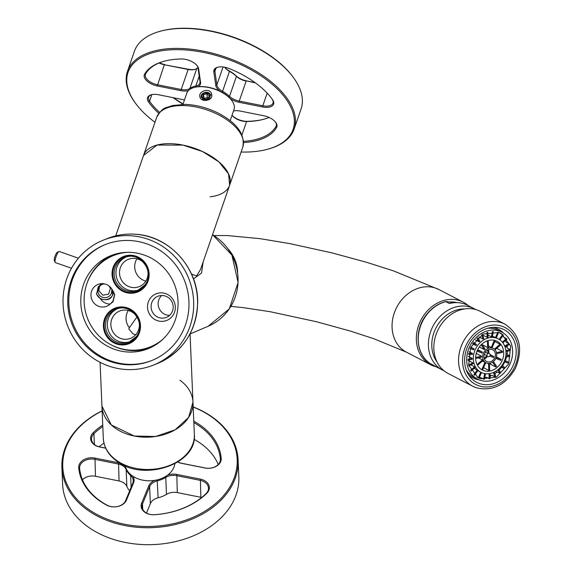 <?xml version="1.0" encoding="UTF-8"?>
<svg xmlns="http://www.w3.org/2000/svg" width="573" height="573" viewBox="0 0 573 573"><rect width="100%" height="100%" fill="white"/><g stroke="black" fill="none" stroke-linecap="round" stroke-linejoin="round"><path stroke-width="0.86" d="M115.739 235.861L143.501 155.505L157.117 145.048L182.959 145.112L202.577 151.551L218.907 161.865L228.584 173.927L229.623 185.258L200.514 269.525L196.539 275.942L191.504 274.073M203.121 261.976L201.567 273.02L193.488 278.944M122.586 263.637A14.697 14.196 -111.7 0 0 122.386 281.515A14.697 14.196 -111.7 0 0 139.21 286.636A14.697 14.196 -111.7 0 0 144.962 282.331A14.697 14.196 68.3 0 0 145.162 264.454A14.697 14.196 68.3 0 0 128.338 259.325A14.697 14.196 68.3 0 0 122.586 263.637M125.637 257.27A17.634 17.032 -111.7 0 0 119.642 262.047A17.634 17.032 -111.7 0 0 119.105 283.083A17.634 17.032 -111.7 0 0 138.666 289.988M145.814 281.121A14.697 14.196 68.3 0 1 136.926 258.795M146.387 266.459L143.049 262.097M145.141 286.4A19.11 18.458 -111.7 0 0 142.097 259.619A19.11 18.458 -111.7 0 0 116.047 262.097A19.11 18.458 68.3 0 0 119.091 288.878A19.11 18.458 68.3 0 0 145.141 286.4M113.676 291.822L111.878 296.463C109.858 299.844 106.012 300.603 100.354 298.726L96.586 294.178L98.241 286.837L101.607 283.628M93.413 287.847A11.761 11.36 68.3 0 1 98.012 284.401A11.761 11.36 68.3 0 1 112.559 290.31L114.729 294.458L113.06 301.727L110.274 303.948A11.761 11.36 68.3 0 1 106.714 306.247A11.761 11.36 68.3 0 1 93.249 302.143A11.761 11.36 68.3 0 1 93.413 287.847M114.657 294.171L112.953 301.233L110.274 303.948M113.669 291.807A8.817 8.724 -12.7 0 1 111.842 296.298A8.817 8.724 167.3 0 1 96.472 293.548M104.587 283.9A6.983 6.905 167.3 0 0 99.373 286.572A6.983 6.905 -12.7 0 0 103.326 297.545A6.983 6.905 -12.7 0 0 110.36 295.031A6.983 6.905 167.3 0 0 111.384 293.24L112.616 293.054L111.842 290.511A6.983 6.905 167.3 0 0 111.441 288.448M111.842 290.511L111.384 293.24M98.62 289.838L98.033 289.429M100.354 298.726A11.761 11.36 -111.7 0 0 110.145 304.07M153.457 299.586A11.388 11.002 -111.7 0 0 153.306 313.438A11.388 11.002 -111.7 0 0 166.342 317.413A11.388 11.002 -111.7 0 0 170.804 314.076A11.388 11.002 68.3 0 0 170.955 300.216A11.388 11.002 68.3 0 0 157.919 296.248A11.388 11.002 68.3 0 0 153.457 299.586M150.513 297.996A14.332 13.838 -111.7 0 0 152.798 318.087A14.332 13.838 -111.7 0 0 172.33 316.224A14.332 13.838 -111.7 0 0 170.052 296.141A14.332 13.838 -111.7 0 0 150.513 297.996M169.615 315.351A11.388 11.002 68.3 0 1 159.337 308.904A11.388 11.002 68.3 0 1 160.526 296.771A11.388 11.002 -111.7 0 1 161.708 295.489M162.324 339.739A49.235 47.559 68.3 0 1 150.105 346.959A49.235 47.559 68.3 0 1 102.245 338.915A49.235 47.559 68.3 0 1 113.676 255.472A49.235 47.559 68.3 0 1 127.514 252.321M107.395 313.789A19.11 18.458 68.3 0 1 133.452 311.304A19.11 18.458 68.3 0 1 136.489 338.091A19.11 18.458 68.3 0 1 110.439 340.57A19.11 18.458 68.3 0 1 107.395 313.789M130.014 341.673A17.634 17.032 68.3 0 1 110.46 334.768A17.634 17.032 68.3 0 1 110.99 313.739A17.634 17.032 68.3 0 1 116.985 308.962M113.934 315.322A14.697 14.196 -111.7 0 0 113.733 333.2A14.697 14.196 -111.7 0 0 130.558 338.328A14.697 14.196 -111.7 0 0 136.31 334.016A14.697 14.196 -111.7 0 0 136.51 316.138A14.697 14.196 -111.7 0 0 119.685 311.017A14.697 14.196 -111.7 0 0 113.934 315.322M135.737 334.704L133.115 333.952L128.803 328.974L129.362 327.72A14.697 14.196 68.3 0 1 128.28 310.487M137.026 316.905L129.362 327.72M192.485 328.63L190.515 332.906M179.922 380.214A45.561 33.091 177.6 0 1 192.972 402.146L188.603 417.438L175.166 429.793L155.62 436.49L134.275 436.039L111.312 424.951L101.937 406.028L103.312 438.331A45.561 33.091 177.6 0 0 116.369 460.255A45.561 33.091 177.6 0 0 166.736 466.465A45.561 33.091 177.6 0 0 194.354 434.441C197.377 464.452 143.135 482.151 116.749 461.1C108.383 454.969 103.906 447.377 103.312 438.331M113.676 255.472L114.736 255.049A49.235 47.559 68.3 0 1 123.274 252.578M159.065 342.468A49.235 47.559 68.3 0 1 151.165 346.536L150.105 346.959M229.63 185.258L242.787 147.168A45.561 23.486 19.1 0 0 217.461 114.285A45.561 23.486 19.1 0 0 156.658 117.415L143.501 155.505A45.561 23.486 19.1 0 1 204.296 152.375A45.561 23.486 19.1 0 1 229.63 185.258A45.561 23.486 19.1 0 1 210.09 196.79M190.064 334.059L192.972 402.146A45.561 33.091 177.6 0 1 165.361 434.162A45.561 33.091 177.6 0 1 114.987 427.952A45.561 33.091 177.6 0 1 101.937 406.028L100.067 362.308M132.37 235.861A67.313 65.021 68.3 0 1 192.807 293.211A67.313 65.021 68.3 0 1 153.263 365.159A67.313 65.021 68.3 0 1 124.348 369.384A67.313 65.021 68.3 0 1 63.904 312.041A67.313 65.021 68.3 0 1 103.455 240.087A67.313 65.021 68.3 0 1 132.37 235.861M149.711 348.026A50.116 48.411 68.3 0 1 129.971 350.497A50.116 48.411 68.3 0 1 111.377 344.967M132.406 252.492A50.116 48.411 68.3 0 1 177.408 295.188A50.116 48.411 68.3 0 1 147.963 348.764A50.116 48.411 68.3 0 1 126.432 351.908A50.116 48.411 68.3 0 1 81.43 309.212A50.116 48.411 68.3 0 1 110.876 255.637A50.116 48.411 68.3 0 1 132.406 252.492M86.917 283.542A50.116 48.411 68.3 0 1 112.659 254.971M151.995 360.438A62.464 60.337 68.3 0 1 125.702 364.149A62.464 60.337 68.3 0 1 69.655 311.232A62.464 60.337 68.3 0 1 105.783 244.385M132.077 240.674A62.464 60.337 68.3 0 1 188.166 293.885A62.464 60.337 68.3 0 1 151.465 360.653A62.464 60.337 68.3 0 1 124.642 364.571A62.464 60.337 68.3 0 1 68.552 311.361A62.464 60.337 68.3 0 1 105.253 244.592A62.464 60.337 68.3 0 1 132.077 240.674M501.497 328.551A29.689 24.639 -62.6 0 1 504.082 329.668A29.689 24.639 -62.6 0 1 513.007 365.846A29.689 24.639 -62.6 0 1 479.3 383.487A29.689 24.639 -62.6 0 1 476.715 382.363A29.689 24.639 -62.6 0 1 467.79 346.185A29.689 24.639 -62.6 0 1 501.497 328.551M448.079 373.453A34.982 29.03 -62.6 0 1 437.557 330.829A34.982 29.03 -62.6 0 1 477.28 310.043A34.982 29.03 -62.6 0 1 480.324 311.368L505.064 324.218A34.982 29.03 -62.6 0 0 502.02 322.9A34.982 29.03 -62.6 0 0 462.304 343.678A34.982 29.03 -62.6 0 0 472.825 386.302L448.079 373.453M484.292 354.329L487.036 355.754A1.762 1.461 -62.6 0 1 487.981 353.541L485.367 352.187M488.683 349.587L488.876 353.34A1.762 1.461 -62.6 0 1 490.015 355.067L493.819 356.542L490.03 354.572M493.819 356.542A6.611 5.486 117.4 0 1 493.417 357.488L489.614 356.012A1.762 1.461 -62.6 0 1 487.523 356.492L484.471 359.199M504.999 346.823L509.268 344.566A24.983 20.735 -62.6 0 0 508.989 343.678L504.67 345.963M505.544 340.505A24.983 20.735 -62.6 0 1 506.217 342.239L508.989 343.678M505.809 341.136L505.2 340.82M507.32 347.439L505.558 346.529M507.119 354.042L506.009 353.462M505.329 360.539L504.684 360.202M501.497 367.343L500.766 366.964M496.87 372.199L495.459 371.469M491.326 375.709L489.972 375M498.646 332.397L496.282 337.92A18.809 15.614 117.4 0 0 495.889 337.755A18.809 15.614 -62.6 0 0 495.487 337.612L492.458 336.036M505.988 351.894A18.809 15.614 117.4 0 0 498.345 338.944A18.809 15.614 117.4 0 0 497.049 338.364A18.809 15.614 117.4 0 0 480.733 342.102A18.809 15.614 -62.6 0 0 473.355 359.386A18.809 15.614 -62.6 0 0 481.005 372.335A18.809 15.614 -62.6 0 0 482.294 372.916A18.809 15.614 -62.6 0 0 498.61 369.177A18.809 15.614 -62.6 0 0 505.988 351.894M489.894 373.567L490.151 378.552A24.983 20.735 -62.6 0 1 489.256 378.76L486.477 377.32A24.983 20.735 -62.6 0 1 484.779 377.593M494.356 372.063L495.695 376.339A24.983 20.735 -62.6 0 1 494.843 376.79L492.071 375.351A24.983 20.735 -62.6 0 1 490.03 376.26M498.503 369.27L500.752 372.672A24.983 20.735 -62.6 0 1 500 373.338L497.228 371.898A24.983 20.735 -62.6 0 1 494.864 373.703M501.991 365.373L504.971 367.809A24.983 20.735 -62.6 0 1 504.376 368.64L501.604 367.2A24.983 20.735 -62.6 0 1 499.083 370.151M504.749 361.885A24.983 20.735 -62.6 0 1 502.557 365.832M506.596 356.657A24.983 20.735 -62.6 0 1 505.3 360.625L508.072 362.072A24.983 20.735 -62.6 0 1 507.671 363.017L504.104 361.635M507.406 351.192A24.983 20.735 -62.6 0 1 507.062 354.408L509.841 355.854A24.983 20.735 -62.6 0 1 509.655 356.843L505.673 356.599M507.091 345.72A24.983 20.735 -62.6 0 1 507.377 348.133L510.149 349.58A24.983 20.735 -62.6 0 1 510.199 350.554L505.966 351.521M502.743 335.893A24.983 20.735 -62.6 0 1 503.653 337.11L506.432 338.55A24.983 20.735 -62.6 0 1 506.919 339.288L502.901 342.855M499.155 332.569A24.983 20.735 -62.6 0 1 499.878 333.106L502.65 334.546A24.983 20.735 -62.6 0 1 503.316 335.09L499.885 339.889M499.011 332.519L501.189 333.465L510.679 346.085L508.702 363.912L496.333 377.227L480.332 378.76L478.154 377.815L468.664 365.202L470.648 347.367L483.01 334.052L499.011 332.519M485.496 373.718L484.493 379.168A24.983 20.735 -62.6 0 1 483.619 379.111L480.84 377.671A24.983 20.735 -62.6 0 1 479.386 377.485M502.65 334.546L499.169 339.409M494.75 341.508L500.014 344.244L494.449 349.179M506.432 338.55L502.356 342.167M495.072 349.795L500.501 344.982A16.166 13.415 117.4 0 0 500.014 344.244M496.727 348.334L502.5 351.335L496.505 352.71M510.149 349.58L505.873 350.561M496.655 353.656L502.55 352.309A16.166 13.415 -62.6 0 0 502.528 351.815A16.166 13.415 117.4 0 0 502.5 351.335M509.841 355.854L505.83 355.604M496.354 356.886L501.232 359.421L496.175 357.459M508.072 362.072L504.505 360.689M495.788 358.404L500.831 360.367A16.166 13.415 117.4 0 0 501.232 359.421M501.382 366.197L504.376 368.64M492.615 362.15L495.81 366.992A16.166 13.415 -62.6 0 0 496.189 366.67A16.166 13.415 117.4 0 0 496.562 366.326L493.403 361.549M497.736 369.907L500 373.338M495.81 366.992L489.392 363.662M493.489 372.471L494.843 376.79M488.483 363.447L488.833 370.416A16.166 13.415 117.4 0 0 489.729 370.215L489.385 363.404M488.998 373.711L489.256 378.76M483.576 367.687L488.833 370.416M484.636 373.582L483.619 379.111M494.341 340.29L491.276 347.474L488.504 346.035M497.822 332.147L495.487 337.612M491.276 347.474A8.086 6.711 -62.6 0 1 491.677 347.61A8.086 6.711 117.4 0 1 492.071 347.782L495.179 340.505M493.296 331.502L492.3 336.917A18.809 15.614 117.4 0 0 491.426 336.86L487.945 335.055M487.802 332.182L488.053 337.153A18.809 15.614 117.4 0 0 487.165 337.354L482.724 335.047M482.502 334.324L483.841 338.6A18.809 15.614 117.4 0 0 482.989 339.051L478.756 336.852M477.696 337.762L479.945 341.171A18.809 15.614 117.4 0 0 479.572 341.501A18.809 15.614 -62.6 0 0 479.2 341.837L475.526 339.932M475.647 358.856A16.166 13.415 -62.6 0 1 481.993 344.008A16.166 13.415 -62.6 0 1 496.017 340.792A16.166 13.415 -62.6 0 1 497.12 341.293A16.166 13.415 -62.6 0 1 503.696 352.424A16.166 13.415 -62.6 0 1 497.357 367.272A16.166 13.415 -62.6 0 1 483.333 370.487A16.166 13.415 -62.6 0 1 482.222 369.986A16.166 13.415 -62.6 0 1 475.647 358.856M481.485 372.572L479.107 378.13A24.983 20.735 -62.6 0 1 478.312 377.822L476.894 377.091M479.78 380.121A26.451 21.953 -62.6 0 1 477.481 379.118A26.451 21.953 -62.6 0 1 469.523 346.88A26.451 21.953 -62.6 0 1 499.563 331.165A26.451 21.953 -62.6 0 1 501.862 332.161A26.451 21.953 -62.6 0 1 509.82 364.399A26.451 21.953 -62.6 0 1 479.78 380.121M496.684 354.028A8.086 6.711 117.4 0 0 493.396 348.47A8.086 6.711 117.4 0 0 492.844 348.219A8.086 6.711 117.4 0 0 485.832 349.824A8.086 6.711 -62.6 0 0 482.659 357.251A8.086 6.711 -62.6 0 0 485.947 362.816A8.086 6.711 -62.6 0 0 486.498 363.067A8.086 6.711 117.4 0 0 493.511 361.456A8.086 6.711 117.4 0 0 496.684 354.028M492.816 360.396A6.611 5.486 117.4 0 0 495.409 354.322A6.611 5.486 -62.6 0 0 492.723 349.774A6.611 5.486 -62.6 0 0 492.264 349.566A6.611 5.486 -62.6 0 0 486.527 350.884A6.611 5.486 -62.6 0 0 483.934 356.958A6.611 5.486 -62.6 0 0 486.627 361.513A6.611 5.486 -62.6 0 0 487.079 361.713A6.611 5.486 -62.6 0 0 492.816 360.396M484.951 362.294L481.771 369.721A16.166 13.415 117.4 0 0 482.165 369.886A16.166 13.415 117.4 0 0 482.573 370.029L485.711 362.695M474.53 375.294L477.939 370.53A18.809 15.614 117.4 0 1 477.273 369.986L473.9 374.699M477.273 369.986L474.15 368.36M477.495 365.388L482.881 360.61A8.086 6.711 117.4 0 1 482.394 359.873L477.073 364.593M471.078 371.082L475.074 367.537A18.809 15.614 117.4 0 1 474.587 366.799L470.626 370.308M487.036 355.754L484.149 358.311M470.891 364.879L474.587 366.799M478.469 357.831L482.394 359.873M468.864 365.946L473.126 363.697A18.809 15.614 117.4 0 1 472.847 362.809L468.628 365.044M472.847 362.809L467.983 360.288M475.633 358.483L481.535 357.129A8.086 6.711 117.4 0 1 481.499 356.642A8.086 6.711 -62.6 0 1 481.485 356.155L475.633 357.495M467.983 360.238L472.216 359.264A18.809 15.614 117.4 0 1 472.188 358.777A18.809 15.614 117.4 0 1 472.173 358.29L467.969 359.257M481.485 356.155L476.235 353.426M468.148 356.198L472.173 358.29M468.435 354.293L472.424 354.544A18.809 15.614 117.4 0 1 472.61 353.548L468.635 353.305M472.61 353.548L469.043 351.7M477.001 351.127L482.051 353.083A8.086 6.711 117.4 0 1 482.459 352.137L477.409 350.182M470.161 348.477L473.728 349.859A18.809 15.614 117.4 0 1 474.136 348.914L470.569 347.532M482.459 352.137L477.667 349.652M470.741 347.152L474.136 348.914M473.054 343.091L476.041 345.526L472.625 343.75M476.041 345.526A18.809 15.614 117.4 0 1 476.636 344.688L473.642 342.253M481.155 344.803L484.3 349.566L479.307 346.966M476.958 338.442L479.2 341.837M484.3 349.566A8.086 6.711 117.4 0 1 484.665 349.222A8.086 6.711 117.4 0 1 485.052 348.9L481.886 344.108M481.664 334.811L482.989 339.051M487.802 349.981L487.981 353.541M482.28 344.71L487.673 347.51L487.337 340.806M486.914 332.433L487.165 337.354M487.673 347.51A8.086 6.711 117.4 0 1 488.568 347.302L488.225 340.527M492.415 331.502L491.426 336.86M480.718 372.192L478.312 377.822M487.73 328.265A26.451 21.953 -62.6 0 1 490.309 328.2A26.451 21.953 -62.6 0 1 491.19 328.257A26.451 21.953 -62.6 0 1 495.924 329.274A26.451 21.953 -62.6 0 1 496.01 329.303A26.451 21.953 -62.6 0 1 496.805 329.611A26.451 21.953 -62.6 0 1 498.224 330.27L501.862 332.161M477.481 379.118L473.842 377.227A26.451 21.953 -62.6 0 1 466.157 369.793M493.296 327.355A27.483 22.805 -62.6 0 1 495.803 328.057A27.483 22.805 -62.6 0 1 498.188 329.095A27.483 22.805 -62.6 0 1 503.38 333.042M479.071 379.849A27.483 22.805 -62.6 0 1 475.246 378.918A27.483 22.805 -62.6 0 1 472.854 377.879A27.483 22.805 -62.6 0 1 468.614 374.871M71.496 268.236L55.323 262.577A5.88 1.232 -70.7 0 1 55.123 262.355A5.88 1.232 -70.7 0 1 56.104 256.618A5.88 1.232 -70.7 0 1 58.919 251.518A5.88 1.232 -70.7 0 1 59.04 251.468A5.88 1.232 -70.7 0 1 59.212 251.475L78.422 258.208M55.123 262.355L54.299 260.55A4.412 0.924 -70.7 0 1 55.037 256.246A4.412 0.924 -70.7 0 1 57.15 252.421A4.412 0.924 -70.7 0 1 57.243 252.385M109.257 286.163L110.388 288.57L108.562 294.185L102.832 295.195L98.821 290.719L99.587 286.314M468.17 305.559A35.275 29.273 117.4 0 0 463.235 302.164A35.275 29.273 117.4 0 0 455.406 299.65A35.275 29.273 117.4 0 0 418.985 324.483A35.275 29.273 117.4 0 0 430.724 364.772A35.275 29.273 117.4 0 0 436.332 366.856M452.584 301.971L453.164 302.437M457.032 302.63A32.625 27.074 117.4 0 0 449.977 301.971M437.092 362.079A32.332 26.831 -62.6 0 1 439.863 321.84A32.332 26.831 -62.6 0 1 464.696 308.919M443.975 370.76A34.538 28.664 -62.6 0 1 442.492 370.051A34.538 28.664 -62.6 0 1 437.049 319.834A34.538 28.664 -62.6 0 1 474.329 308.754A34.538 28.664 -62.6 0 1 475.762 309.563M442.492 370.051L435.938 366.648A34.538 28.664 -62.6 0 1 433.99 365.517L430.352 363.626A34.538 28.664 -62.6 0 1 426.856 314.548A34.538 28.664 -62.6 0 1 445.801 301.634L449.44 303.525A34.538 28.664 -62.6 0 1 467.776 305.352L474.329 308.754M454.79 302.673L445.787 301.534C438.295 303.489 431.899 307.808 426.606 314.477C413.914 329.905 415.654 354.845 430.316 363.611M201.223 97.389C199.927 92.439 209.482 89.94 210.506 95.29L206.459 100.096L201.152 97.03M199.898 96.88C197.964 91.143 210.578 86.917 211.638 94.438C213.657 100.776 200.729 102.803 199.898 96.88M182.937 104.35L186.798 93.184A24.983 12.878 19.1 0 1 194.082 87.497A24.983 12.878 19.1 0 1 220.139 91.472A24.983 12.878 19.1 0 1 231.807 100.533A24.983 12.878 19.1 0 1 234.028 109.5L230.167 120.667M194.082 87.497L194.627 87.347A24.395 12.577 19.1 0 1 220.075 91.222A24.395 12.577 19.1 0 1 231.471 100.074L231.807 100.533M158.85 113.332A71.424 36.822 19.1 0 1 148.536 101.951A12.642 6.518 19.1 0 1 151.251 94.76A12.642 6.518 19.1 0 1 158.513 94.753L182.078 99.451A12.642 6.518 19.1 0 1 184.427 100.046M159.638 112.372A70.543 36.371 19.1 0 1 149.546 101.228A11.761 6.059 19.1 0 1 148.651 97.209A11.761 6.059 19.1 0 1 151.68 94.652M183.009 104.143A70.543 36.371 19.1 0 1 173.075 97.654M183.102 103.885A71.424 36.822 19.1 0 1 173.583 97.761M233.519 110.976A12.642 6.518 19.1 0 1 240.331 111.083L263.895 115.782A12.642 6.518 19.1 0 1 275.72 122.386A12.642 6.518 19.1 0 1 276.573 127.507A71.424 36.822 19.1 0 1 243.575 142.598M275.448 122.035A11.761 6.059 19.1 0 1 276.258 125.917A11.761 6.059 19.1 0 1 276.007 126.468A70.543 36.371 19.1 0 1 243.546 141.359M232.001 115.374A11.761 6.059 -160.9 0 0 246.583 121.519L241.949 134.934M269.109 117.465A70.543 36.371 19.1 0 1 263.852 119.234A70.543 36.371 19.1 0 1 246.583 121.519L247.192 121.326A12.642 6.518 19.1 0 1 232.022 115.302M264.26 119.12A71.424 36.822 19.1 0 1 247.192 121.326M220.154 91.265A12.642 6.518 19.1 0 1 215.763 85.499L213.815 71.84A12.642 6.518 19.1 0 1 217.647 67.249A12.642 6.518 19.1 0 1 229.2 68.531A71.424 36.822 19.1 0 1 271.738 98.556A71.424 36.822 19.1 0 1 272.619 99.781A12.642 6.518 19.1 0 1 262.642 106.979L239.077 102.281A12.642 6.518 19.1 0 1 230.088 98.413M221.995 92.239L222.575 91.343A11.761 6.059 19.1 0 1 216.852 84.954L214.904 71.296A11.761 6.059 19.1 0 1 215.04 69.698A11.761 6.059 19.1 0 1 218.077 67.141M271.48 98.212A70.543 36.371 19.1 0 1 272.096 99.079A11.761 6.059 19.1 0 1 272.999 103.097A11.761 6.059 19.1 0 1 262.814 105.776L262.642 106.979M239.077 102.281L239.249 101.077A11.761 6.059 19.1 0 1 229.522 96.343A24.983 12.878 19.1 0 0 222.575 91.343L229.479 71.346A24.983 12.878 19.1 0 1 236.434 76.345A11.761 6.059 -160.9 0 0 246.161 81.08L239.249 101.077L262.814 105.776L267.183 93.134M224.709 67.242A12.642 6.518 19.1 0 0 229.315 70.945L229.479 71.346A11.761 6.059 19.1 0 1 224.945 67.578A11.761 6.059 19.1 0 1 224.673 67.199M255.522 82.942L246.476 80.85A12.642 6.518 19.1 0 1 236.019 75.765L236.434 76.345L229.522 96.343L228.749 97.066M229.315 70.945A24.102 12.427 19.1 0 1 236.019 75.765M254.971 82.548L246.476 80.85M190.215 89.137L189.914 88.435A24.983 12.878 19.1 0 1 195.801 86A11.761 6.059 19.1 0 0 199.841 83.178A11.761 6.059 19.1 0 0 199.977 81.588L200.579 82.469A12.642 6.518 19.1 0 1 197.621 86.767M188.467 90.527A12.642 6.518 19.1 0 1 180.824 90.649L157.26 85.95A12.642 6.518 19.1 0 1 144.582 74.225A71.424 36.822 19.1 0 1 163.885 61.297A71.424 36.822 19.1 0 1 181.362 58.983A12.642 6.518 19.1 0 1 197.356 65.988A12.642 6.518 19.1 0 1 198.63 68.81L200.579 82.469M157.26 85.95L164.344 64.749L187.908 69.448A11.761 6.059 -160.9 0 0 194.662 69.44A11.761 6.059 -160.9 0 0 196.818 68.438L189.914 88.435A11.761 6.059 19.1 0 1 181.004 89.445L157.439 84.747A11.761 6.059 19.1 0 1 145.392 74.383A11.761 6.059 19.1 0 1 145.642 73.838A70.543 36.371 19.1 0 1 164.301 61.182M197.083 65.637A11.761 6.059 19.1 0 1 198.029 67.922L198.63 68.81M199.977 81.588L198.029 67.922M195.064 69.326A12.642 6.518 19.1 0 1 188.223 69.226L164.344 64.749A11.761 6.059 19.1 0 1 159.079 62.987M196.818 68.438A24.983 12.878 19.1 0 1 197.986 67.678M164.659 64.52A12.642 6.518 19.1 0 1 159.444 62.837M154.975 122.278A87.304 45.009 19.1 0 1 135.822 103.692A87.304 45.009 19.1 0 1 127.048 84.195A87.304 45.009 19.1 0 1 203.673 52.451A87.304 45.009 19.1 0 1 294.107 117.537A87.304 45.009 19.1 0 1 267.648 149.231A87.304 45.009 19.1 0 1 241.104 152.031M135.822 103.692L135.314 103.004A88.185 45.46 19.1 0 1 126.454 83.307A88.185 45.46 19.1 0 1 127.478 71.36A88.185 45.46 19.1 0 1 214.789 53.826A88.185 45.46 19.1 0 1 295.195 116.992A88.185 45.46 19.1 0 1 294.171 128.946A88.185 45.46 19.1 0 1 268.472 149.001L267.648 149.231M127.478 71.36L134.383 51.362A88.185 45.46 19.1 0 1 160.089 31.3L160.913 31.078A87.304 45.009 19.1 0 1 292.731 76.617L293.24 77.305A88.185 45.46 19.1 0 1 302.107 96.995A88.185 45.46 19.1 0 1 301.083 108.949L294.171 128.946M160.089 31.3A88.185 45.46 19.1 0 1 293.24 77.305M206.839 93.771L203.551 94.588L202.606 97.338L204.941 99.272L208.228 98.463L209.181 95.712L206.839 93.771L207.362 97.446L203.995 98.492M208.307 98.227L207.362 97.446M203.551 94.588L204.074 98.255M209.94 97.331A4.233 3.51 -8.1 0 0 207.075 93.098A4.233 3.51 -8.1 0 0 201.839 95.712A4.233 3.51 -8.1 0 0 204.704 99.953A4.233 3.51 -8.1 0 0 209.94 97.331M174.829 463.765A24.983 18.143 177.6 0 1 158.37 479.551A24.983 18.143 177.6 0 1 132.148 475.719A24.983 18.143 177.6 0 1 125.265 465.878M129.67 490.789A24.983 18.143 177.6 0 1 126.869 486.456A11.761 8.538 -2.4 0 0 119.048 480.969L118.547 462.791A12.642 9.182 177.6 0 1 119.764 463.077M124.62 465.591A12.642 9.182 177.6 0 1 125.365 466.3M131.024 474.859L130.623 475.483A11.761 8.538 177.6 0 1 133.251 480.561A11.761 8.538 177.6 0 1 132.757 483.304L125.63 500.58A11.761 8.538 177.6 0 1 107.258 505.271A70.543 51.233 177.6 0 1 79.626 468.334A11.761 8.538 177.6 0 1 79.604 468.055A11.761 8.538 177.6 0 1 94.753 459.31L118.317 464.015A11.761 8.538 177.6 0 1 126.146 469.502L126.432 469.208M131.124 487.258L130.623 475.483A24.983 18.143 177.6 0 1 126.146 469.502L126.869 486.456M132.829 476.192A12.642 9.182 177.6 0 1 133.573 482.867L126.447 500.143A12.642 9.182 177.6 0 1 106.693 505.185A71.424 51.871 177.6 0 1 78.723 467.79A12.642 9.182 177.6 0 1 94.982 458.085L118.547 462.791M82.476 479.78A11.761 8.538 177.6 0 1 95.476 476.263L119.048 480.969M167.552 475.16A12.642 9.182 177.6 0 1 176.799 474.415L200.364 479.121A12.642 9.182 177.6 0 1 206.76 493.346A71.424 51.871 177.6 0 1 154.538 514.733A12.642 9.182 177.6 0 1 141.631 503.173L148.758 485.897A12.642 9.182 177.6 0 1 154.932 480.317M165.339 476.621L165.755 477.409A11.761 8.538 177.6 0 1 176.57 475.64L200.135 480.346A11.761 8.538 177.6 0 1 208.479 488.089A11.761 8.538 177.6 0 1 206.079 493.575A70.543 51.233 177.6 0 1 154.502 514.704A11.761 8.538 177.6 0 1 142.004 506.69A11.761 8.538 177.6 0 1 142.505 503.946L141.631 503.173M200.364 479.121L200.858 497.3L177.293 492.594A11.761 8.538 -2.4 0 0 166.478 494.363L165.755 477.409A24.983 18.143 177.6 0 1 157.396 480.833A11.761 8.538 177.6 0 0 149.625 486.67L142.505 503.946L142.734 509.39M200.858 497.3A11.761 8.538 177.6 0 1 201.66 497.486M166.478 494.363A24.983 18.143 177.6 0 1 158.119 497.787A11.761 8.538 177.6 0 0 150.355 503.631L146.473 513.043M193.789 421.176A71.424 51.871 177.6 0 1 221.221 458.285A12.642 9.182 177.6 0 1 204.955 467.991L181.39 463.285A12.642 9.182 177.6 0 1 177.752 462.067M193.846 422.616A70.543 51.233 177.6 0 1 220.369 458.944A11.761 8.538 177.6 0 1 220.39 459.224A11.761 8.538 177.6 0 1 205.241 467.976L204.955 467.991M177.931 461.953A11.761 8.538 177.6 0 0 181.677 463.271L205.241 467.976M194.097 439.312A70.543 51.233 177.6 0 1 218.241 464.459M105.69 448.107L99.86 446.94A11.761 8.538 177.6 0 1 91.515 439.197A11.761 8.538 177.6 0 1 93.908 433.704A70.543 51.233 177.6 0 1 102.811 426.505M105.726 448.179L99.573 446.954A12.642 9.182 177.6 0 1 93.184 432.722A71.424 51.871 177.6 0 1 102.746 425.066M99.057 446.754A70.543 51.233 177.6 0 1 103.985 443.158M193.18 407.059A87.304 63.402 177.6 0 1 233.498 479.708A87.304 63.402 177.6 0 1 124.713 524.259A87.304 63.402 177.6 0 1 66.439 446.36A87.304 63.402 177.6 0 1 102.144 410.948M193.18 406.916A88.185 64.04 177.6 0 1 238.096 459.875A88.185 64.04 177.6 0 1 234.371 480.482A88.185 64.04 177.6 0 1 138.458 527.389A88.185 64.04 177.6 0 1 61.898 467.403A88.185 64.04 177.6 0 1 65.623 446.797A88.185 64.04 177.6 0 1 102.137 410.805M238.096 459.875L238.826 476.836A88.185 64.04 177.6 0 1 235.095 497.443A88.185 64.04 177.6 0 1 139.182 544.35A88.185 64.04 177.6 0 1 62.622 484.364L61.898 467.403M144.561 285.34A17.634 17.032 68.3 0 1 137.764 290.375A17.634 17.032 68.3 0 1 117.572 284.229A17.634 17.032 68.3 0 1 117.816 262.778A17.634 17.032 68.3 0 1 124.713 257.606C139.869 250.394 155.906 272.555 144.589 285.261L137.764 290.375M116.656 262.427A18.501 17.87 68.3 0 1 141.875 260.027A18.501 17.87 68.3 0 1 144.819 285.956A18.501 17.87 68.3 0 1 119.599 288.355A18.501 17.87 68.3 0 1 116.656 262.427M136.173 337.64A18.501 17.87 -111.7 0 0 133.23 311.712A18.501 17.87 -111.7 0 0 108.011 314.119A18.501 17.87 -111.7 0 0 110.954 340.047A18.501 17.87 -111.7 0 0 136.173 337.64M135.908 337.031A17.634 17.032 68.3 0 1 129.111 342.067A17.634 17.032 68.3 0 1 108.92 335.914A17.634 17.032 68.3 0 1 109.164 314.462A17.634 17.032 68.3 0 1 116.061 309.298C131.224 302.086 147.254 324.239 135.944 336.945L129.111 342.067M212.533 234.737A51.498 49.744 68.3 0 1 238.01 282.568A51.498 49.744 68.3 0 1 208.149 326.266L190.064 333.952M103.455 240.087L107.344 238.54A67.313 65.021 68.3 0 1 136.252 234.314A67.313 65.021 68.3 0 1 196.697 291.657A67.313 65.021 68.3 0 1 157.145 363.611L153.263 365.159M475.869 387.627A34.982 29.03 -62.6 0 1 472.825 386.302L475.984 387.677C492.365 391.696 505.501 385.257 515.399 368.375C523.371 349.029 519.926 334.31 505.064 324.218M478.419 385.665A32.038 26.587 -62.6 0 1 465.276 347.088A32.038 26.587 -62.6 0 1 502.378 326.374A32.038 26.587 -62.6 0 1 515.528 364.951A32.038 26.587 -62.6 0 1 478.419 385.665M213.944 235.539L227.173 235.546L259.984 238.655L289.816 243.611L332.089 252.922L366.262 262.205L393.322 270.807L438.947 289.544A35.275 29.273 117.4 0 0 431.118 287.037A35.275 29.273 117.4 0 0 394.69 311.87A35.275 29.273 117.4 0 0 406.429 352.151L430.724 364.772M228.283 249.205A35.275 34.072 68.3 0 1 237.652 272.734M210.506 95.29L211.638 94.438M151.831 94.617L149.546 101.228L148.536 101.951M276.394 125.337L276.007 126.468L276.573 127.507M215.921 68.359L214.904 71.296L213.815 71.84M272.096 99.079L272.619 99.781M223.069 66.955L216.852 84.954L215.763 85.499M199.203 76.145L195.801 86L196.038 87.017M188.223 69.226L180.824 90.649M145.642 73.838L144.582 74.225M132.757 483.304L133.573 482.867M125.63 500.58L126.447 500.143M107.258 505.271L106.693 505.185M79.626 468.334L78.723 467.79M95.476 476.263L94.982 458.085M206.079 493.575L206.76 493.346M150.355 503.631L149.625 486.67L148.758 485.897M158.119 497.787L157.167 479.866M177.293 492.594L176.799 474.415M220.39 459.51L221.221 458.285M94.373 444.462L93.908 433.704L93.184 432.722M212.554 234.679L231.886 255.014L238.096 282.482L229.315 308.868L208.149 326.266M156.658 117.415C163.219 105.912 165.776 108.498 172.201 105.554L185.165 104.379C196.124 104.83 206.946 107.638 217.618 112.809C236.857 122.765 245.244 134.218 242.787 147.168M192.972 402.146L194.354 434.441M107.344 238.54C116.648 234.866 126.311 233.455 136.338 234.3C169.837 236.434 198.48 268.393 197.671 302.659C196.36 331.609 182.851 351.929 157.145 363.611M489.321 353.469L488.869 353.233M496.297 337.884L498.345 338.944M492.071 347.775L493.396 348.47M477.825 370.688L481.005 372.335M482.452 360.997L485.947 362.816M498.188 329.095L494.8 327.333M472.854 377.879L469.466 376.117M57.15 252.421L58.919 251.518M110.388 288.57L109.995 286.808M98.821 290.719L98.312 288.463M230.898 306.405L242.88 307.579L270.298 311.741L316.425 321.725L350.074 330.993L373.789 338.7L406.429 352.151M438.947 289.544L463.235 302.164"/></g></svg>
